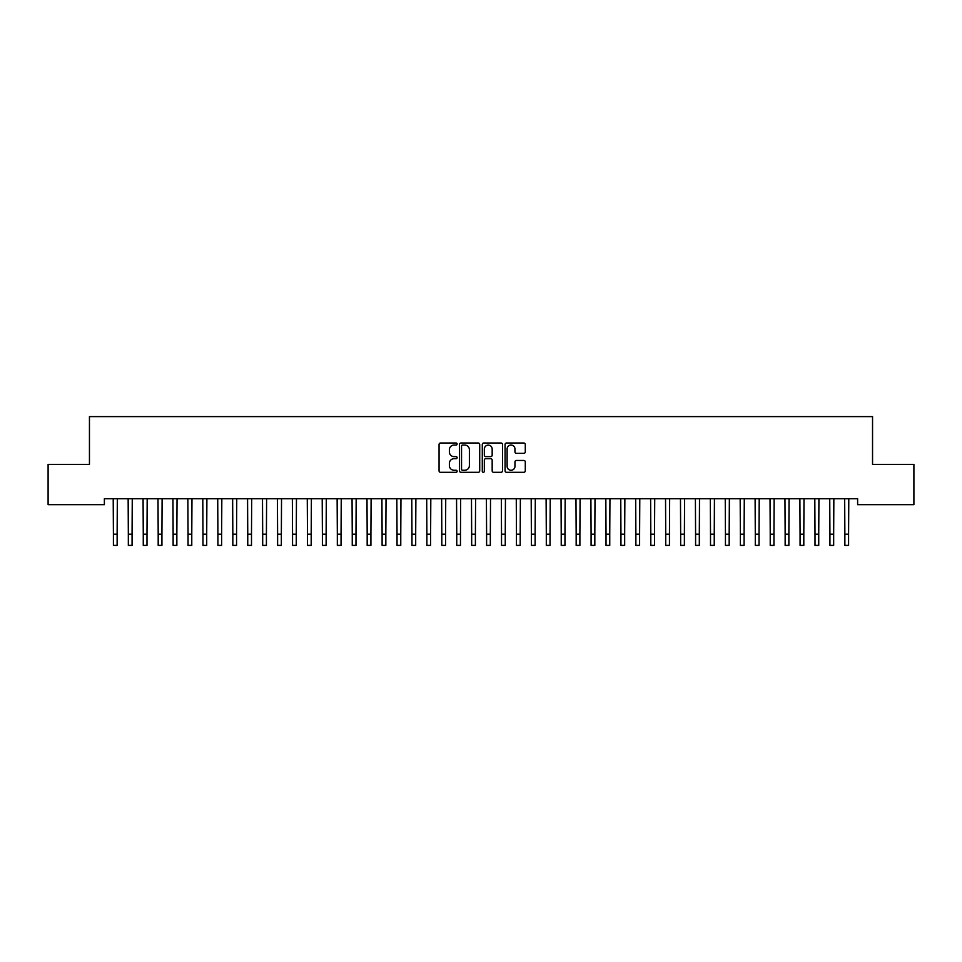 <?xml version="1.0" encoding="UTF-8"?>
<svg xmlns="http://www.w3.org/2000/svg" width="962" height="962" viewBox="0 0 962 962"><rect width="100%" height="100%" fill="white"/><g stroke="black" fill="none" stroke-linecap="round" stroke-linejoin="round"><path stroke-width="1.44" d="M457.118 444.035A1.022 1.022 0 0 0 456.096 443.013L440.524 443.013A1.467 1.467 0 0 0 439.057 444.468L439.057 470.851A1.467 1.467 0 0 0 440.524 472.318L456.096 472.318A1.022 1.022 0 0 0 457.118 471.284A1.022 1.022 0 0 0 456.096 470.262L454.076 470.262A4.69 4.69 0 0 1 449.386 465.572L449.386 463.371A4.69 4.69 0 0 1 454.076 458.682L456.096 458.682A1.022 1.022 0 0 0 457.118 457.659A1.022 1.022 0 0 0 456.096 456.637L454.076 456.637A4.69 4.69 0 0 1 449.386 451.948L449.386 449.747A4.69 4.69 0 0 1 454.076 445.057L456.096 445.057A1.022 1.022 0 0 0 457.118 444.035M523.821 453.342A1.467 1.467 0 0 0 525.288 451.875L525.288 444.468A1.467 1.467 0 0 0 523.821 443.013L506.529 443.013A1.467 1.467 0 0 0 505.062 444.468L505.062 470.851A1.467 1.467 0 0 0 506.529 472.318L523.821 472.318A1.467 1.467 0 0 0 525.288 470.851L525.288 461.904A1.467 1.467 0 0 0 523.821 460.449L516.426 460.449A1.467 1.467 0 0 0 514.959 461.904L514.959 466.342A3.92 3.92 0 0 1 511.038 470.262A3.92 3.92 0 0 1 507.118 466.342L507.118 448.977A3.92 3.92 0 0 1 511.038 445.057A3.92 3.92 0 0 1 514.959 448.977L514.959 451.875A1.467 1.467 0 0 0 516.426 453.342L523.821 453.342M857.623 498.713L104.377 498.713L104.377 504.677L48.1 504.677L48.1 464.381L89.454 464.381L89.454 416.606L872.546 416.606L872.546 464.381L913.9 464.381L913.9 504.677L857.623 504.677L857.623 498.713M479.713 444.468A1.467 1.467 0 0 0 478.258 443.013L460.966 443.013A1.467 1.467 0 0 0 459.499 444.468L459.499 470.851A1.467 1.467 0 0 0 460.966 472.318L478.258 472.318A1.467 1.467 0 0 0 479.713 470.851L479.713 444.468M483.742 443.013L501.034 443.013A1.467 1.467 0 0 1 502.501 444.468L502.501 470.851A1.467 1.467 0 0 1 501.034 472.318L493.638 472.318A1.467 1.467 0 0 1 492.171 470.851L492.171 460.149A1.467 1.467 0 0 0 490.704 458.682L485.798 458.682A1.467 1.467 0 0 0 484.331 460.149L484.331 471.284A1.022 1.022 0 0 1 483.309 472.318A1.022 1.022 0 0 1 482.287 471.284L482.287 444.468A1.467 1.467 0 0 1 483.742 443.013M462.578 445.057A1.022 1.022 0 0 0 461.544 446.079L461.544 469.24A1.022 1.022 0 0 0 462.578 470.262L464.694 470.262A4.69 4.69 0 0 0 469.384 465.572L469.384 449.747A4.69 4.69 0 0 0 464.694 445.057L462.578 445.057M492.171 449.05A3.92 3.92 0 0 0 488.251 445.129A3.92 3.92 0 0 0 484.331 449.05L484.331 455.17A1.467 1.467 0 0 0 485.798 456.637L490.704 456.637A1.467 1.467 0 0 0 492.171 455.17L492.171 449.05M113.215 498.713L113.408 534.199L117.136 534.199L117.328 498.713M113.408 534.199L113.408 545.394L117.136 545.394L117.136 534.199M128.15 498.713L128.331 534.199L132.071 534.199L132.263 498.713M128.331 534.199L128.331 545.394L132.071 545.394L132.071 534.199M143.073 498.713L143.266 534.199L146.994 534.199L147.186 498.713M143.266 534.199L143.266 545.394L146.994 545.394L146.994 534.199M157.996 498.713L158.189 534.199L161.929 534.199L162.109 498.713M158.189 534.199L158.189 545.394L161.929 545.394L161.929 534.199M172.932 498.713L173.124 534.199L176.852 534.199L177.044 498.713M173.124 534.199L173.124 545.394L176.852 545.394L176.852 534.199M187.855 498.713L188.047 534.199L191.775 534.199L191.967 498.713M188.047 534.199L188.047 545.394L191.775 545.394L191.775 534.199M202.79 498.713L202.97 534.199L206.71 534.199L206.89 498.713M202.97 534.199L202.97 545.394L206.71 545.394L206.71 534.199M217.713 498.713L217.905 534.199L221.633 534.199L221.825 498.713M217.905 534.199L217.905 545.394L221.633 545.394L221.633 534.199M232.636 498.713L232.828 534.199L236.556 534.199L236.748 498.713M232.828 534.199L232.828 545.394L236.556 545.394L236.556 534.199M247.571 498.713L247.751 534.199L251.491 534.199L251.683 498.713M247.751 534.199L247.751 545.394L251.491 545.394L251.491 534.199M262.494 498.713L262.686 534.199L266.414 534.199L266.606 498.713M262.686 534.199L262.686 545.394L266.414 545.394L266.414 534.199M277.417 498.713L277.609 534.199L281.349 534.199L281.529 498.713M277.609 534.199L277.609 545.394L281.349 545.394L281.349 534.199M292.352 498.713L292.544 534.199L296.272 534.199L296.464 498.713M292.544 534.199L292.544 545.394L296.272 545.394L296.272 534.199M307.275 498.713L307.467 534.199L311.195 534.199L311.387 498.713M307.467 534.199L307.467 545.394L311.195 545.394L311.195 534.199M322.21 498.713L322.39 534.199L326.13 534.199L326.31 498.713M322.39 534.199L322.39 545.394L326.13 545.394L326.13 534.199M337.133 498.713L337.325 534.199L341.053 534.199L341.245 498.713M337.325 534.199L337.325 545.394L341.053 545.394L341.053 534.199M352.056 498.713L352.248 534.199L355.976 534.199L356.168 498.713M352.248 534.199L352.248 545.394L355.976 545.394L355.976 534.199M366.991 498.713L367.171 534.199L370.911 534.199L371.104 498.713M367.171 534.199L367.171 545.394L370.911 545.394L370.911 534.199M381.914 498.713L382.106 534.199L385.834 534.199L386.027 498.713M382.106 534.199L382.106 545.394L385.834 545.394L385.834 534.199M396.837 498.713L397.029 534.199L400.769 534.199L400.95 498.713M397.029 534.199L397.029 545.394L400.769 545.394L400.769 534.199M411.772 498.713L411.964 534.199L415.692 534.199L415.885 498.713M411.964 534.199L411.964 545.394L415.692 545.394L415.692 534.199M426.695 498.713L426.887 534.199L430.615 534.199L430.808 498.713M426.887 534.199L426.887 545.394L430.615 545.394L430.615 534.199M441.63 498.713L441.811 534.199L445.55 534.199L445.731 498.713M441.811 534.199L441.811 545.394L445.55 545.394L445.55 534.199M456.553 498.713L456.746 534.199L460.473 534.199L460.666 498.713M456.746 534.199L456.746 545.394L460.473 545.394L460.473 534.199M471.476 498.713L471.669 534.199L475.396 534.199L475.589 498.713M471.669 534.199L471.669 545.394L475.396 545.394L475.396 534.199M486.411 498.713L486.604 534.199L490.331 534.199L490.524 498.713M486.604 534.199L486.604 545.394L490.331 545.394L490.331 534.199M501.334 498.713L501.527 534.199L505.254 534.199L505.447 498.713M501.527 534.199L501.527 545.394L505.254 545.394L505.254 534.199M516.269 498.713L516.45 534.199L520.189 534.199L520.37 498.713M516.45 534.199L516.45 545.394L520.189 545.394L520.189 534.199M531.192 498.713L531.385 534.199L535.112 534.199L535.305 498.713M531.385 534.199L531.385 545.394L535.112 545.394L535.112 534.199M546.115 498.713L546.308 534.199L550.036 534.199L550.228 498.713M546.308 534.199L546.308 545.394L550.036 545.394L550.036 534.199M561.05 498.713L561.231 534.199L564.971 534.199L565.163 498.713M561.231 534.199L561.231 545.394L564.971 545.394L564.971 534.199M575.973 498.713L576.166 534.199L579.894 534.199L580.086 498.713M576.166 534.199L576.166 545.394L579.894 545.394L579.894 534.199M590.896 498.713L591.089 534.199L594.829 534.199L595.009 498.713M591.089 534.199L591.089 545.394L594.829 545.394L594.829 534.199M605.832 498.713L606.024 534.199L609.752 534.199L609.944 498.713M606.024 534.199L606.024 545.394L609.752 545.394L609.752 534.199M620.755 498.713L620.947 534.199L624.675 534.199L624.867 498.713M620.947 534.199L620.947 545.394L624.675 545.394L624.675 534.199M635.69 498.713L635.87 534.199L639.61 534.199L639.79 498.713M635.87 534.199L635.87 545.394L639.61 545.394L639.61 534.199M650.613 498.713L650.805 534.199L654.533 534.199L654.725 498.713M650.805 534.199L650.805 545.394L654.533 545.394L654.533 534.199M665.536 498.713L665.728 534.199L669.456 534.199L669.648 498.713M665.728 534.199L665.728 545.394L669.456 545.394L669.456 534.199M680.471 498.713L680.651 534.199L684.391 534.199L684.583 498.713M680.651 534.199L680.651 545.394L684.391 545.394L684.391 534.199M695.394 498.713L695.586 534.199L699.314 534.199L699.506 498.713M695.586 534.199L695.586 545.394L699.314 545.394L699.314 534.199M710.317 498.713L710.509 534.199L714.249 534.199L714.429 498.713M710.509 534.199L710.509 545.394L714.249 545.394L714.249 534.199M725.252 498.713L725.444 534.199L729.172 534.199L729.364 498.713M725.444 534.199L725.444 545.394L729.172 545.394L729.172 534.199M740.175 498.713L740.367 534.199L744.095 534.199L744.287 498.713M740.367 534.199L740.367 545.394L744.095 545.394L744.095 534.199M755.11 498.713L755.29 534.199L759.03 534.199L759.21 498.713M755.29 534.199L755.29 545.394L759.03 545.394L759.03 534.199M770.033 498.713L770.225 534.199L773.953 534.199L774.145 498.713M770.225 534.199L770.225 545.394L773.953 545.394L773.953 534.199M784.956 498.713L785.148 534.199L788.876 534.199L789.068 498.713M785.148 534.199L785.148 545.394L788.876 545.394L788.876 534.199M799.891 498.713L800.071 534.199L803.811 534.199L804.004 498.713M800.071 534.199L800.071 545.394L803.811 545.394L803.811 534.199M814.814 498.713L815.006 534.199L818.734 534.199L818.927 498.713M815.006 534.199L815.006 545.394L818.734 545.394L818.734 534.199M829.737 498.713L829.929 534.199L833.669 534.199L833.85 498.713M829.929 534.199L829.929 545.394L833.669 545.394L833.669 534.199M844.672 498.713L844.864 534.199L848.592 534.199L848.785 498.713M844.864 534.199L844.864 545.394L848.592 545.394L848.592 534.199M113.408 545.394L117.136 545.394M128.331 545.394L132.071 545.394M143.266 545.394L146.994 545.394M158.189 545.394L161.929 545.394M173.124 545.394L176.852 545.394M188.047 545.394L191.775 545.394M202.97 545.394L206.71 545.394M217.905 545.394L221.633 545.394M232.828 545.394L236.556 545.394M247.751 545.394L251.491 545.394M262.686 545.394L266.414 545.394M277.609 545.394L281.349 545.394M292.544 545.394L296.272 545.394M307.467 545.394L311.195 545.394M322.39 545.394L326.13 545.394M337.325 545.394L341.053 545.394M352.248 545.394L355.976 545.394M367.171 545.394L370.911 545.394M382.106 545.394L385.834 545.394M397.029 545.394L400.769 545.394M411.964 545.394L415.692 545.394M426.887 545.394L430.615 545.394M441.811 545.394L445.55 545.394M456.746 545.394L460.473 545.394M471.669 545.394L475.396 545.394M486.604 545.394L490.331 545.394M501.527 545.394L505.254 545.394M516.45 545.394L520.189 545.394M531.385 545.394L535.112 545.394M546.308 545.394L550.036 545.394M561.231 545.394L564.971 545.394M576.166 545.394L579.894 545.394M591.089 545.394L594.829 545.394M606.024 545.394L609.752 545.394M620.947 545.394L624.675 545.394M635.87 545.394L639.61 545.394M650.805 545.394L654.533 545.394M665.728 545.394L669.456 545.394M680.651 545.394L684.391 545.394M695.586 545.394L699.314 545.394M710.509 545.394L714.249 545.394M725.444 545.394L729.172 545.394M740.367 545.394L744.095 545.394M755.29 545.394L759.03 545.394M770.225 545.394L773.953 545.394M785.148 545.394L788.876 545.394M800.071 545.394L803.811 545.394M815.006 545.394L818.734 545.394M829.929 545.394L833.669 545.394M844.864 545.394L848.592 545.394"/></g></svg>
